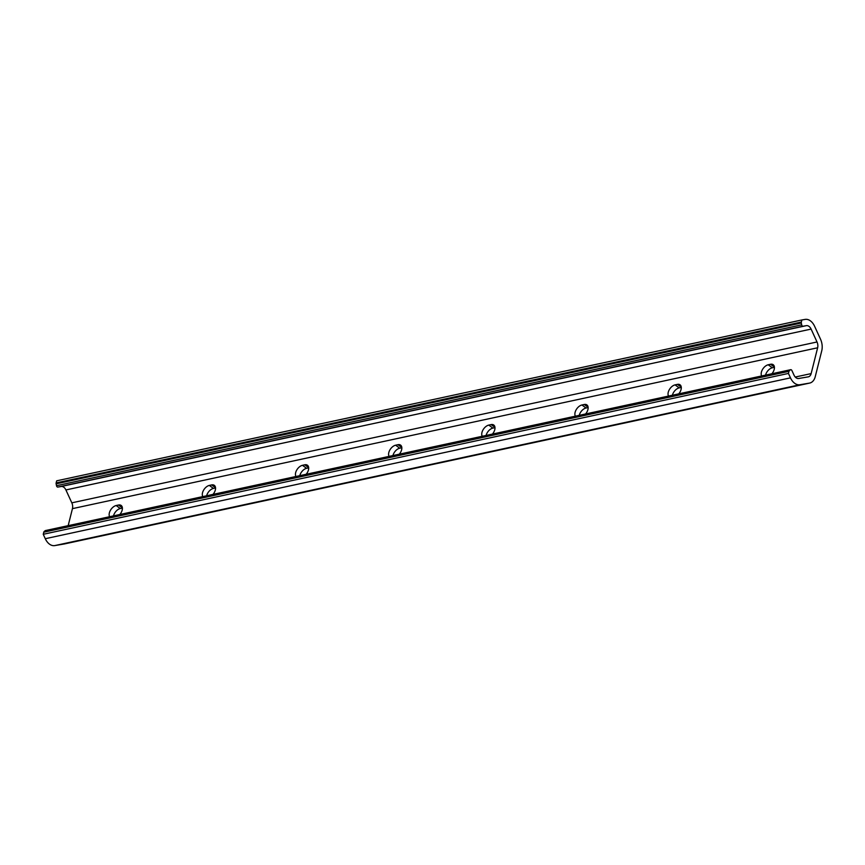 <?xml version="1.0" encoding="UTF-8"?>
<svg xmlns="http://www.w3.org/2000/svg" width="865" height="865" viewBox="0 0 865 865"><rect width="100%" height="100%" fill="white"/><g stroke="black" fill="none" stroke-linecap="round" stroke-linejoin="round"><path stroke-width="1.3" d="M788.437 373.431L790.469 377.864A12.748 8.466 77.8 0 0 799.92 384.741L809.478 383.108A12.748 8.466 77.8 0 0 809.716 383.065A12.748 8.466 77.8 0 0 815.263 376.61L821.75 350.79A12.748 8.466 77.8 0 0 820.507 339.167L814.614 326.289A12.748 8.466 77.8 0 0 810.386 320.839A12.748 8.466 77.8 0 0 805.153 319.401L801.866 319.964L801.347 322.061A1.589 1.06 77.8 0 0 801.325 322.991L801.693 324.84A1.589 1.06 77.8 0 0 803.044 326.224L806.375 325.651A6.369 4.228 -102.2 0 1 808.991 326.375A6.369 4.228 -102.2 0 1 811.111 329.089L817.014 341.978A6.369 4.228 -102.2 0 1 817.63 347.784L811.143 373.604A6.369 4.228 -102.2 0 1 808.364 376.837A6.369 4.228 -102.2 0 1 808.245 376.859L798.698 378.492A6.369 4.228 -102.2 0 1 793.973 375.053L791.908 370.544A1.589 1.06 77.8 0 0 790.394 369.842L789.356 370.674A1.589 1.06 77.8 0 0 788.966 371.334L788.437 373.431L43.25 534.289L45.283 538.711A12.748 8.466 77.8 0 0 54.733 545.599L64.28 543.966A12.748 8.466 77.8 0 0 64.518 543.923A12.748 8.466 77.8 0 0 64.756 543.869M45.856 530.559A1.589 1.06 77.8 0 0 45.196 530.699L44.158 531.532A1.589 1.06 77.8 0 0 43.78 532.191L43.25 534.289M801.866 319.964L56.679 480.821L56.149 482.919A1.589 1.06 77.8 0 0 56.139 483.838L56.506 485.697A1.589 1.06 77.8 0 0 57.858 487.082L61.188 486.508A6.369 4.228 -102.2 0 1 63.805 487.233A6.369 4.228 -102.2 0 1 65.913 489.947L71.817 502.835A6.369 4.228 -102.2 0 1 72.444 508.642L68.162 525.661M761.676 375.961A7.169 4.303 126.1 0 1 762.519 369.463A7.169 4.303 126.1 0 1 768.207 364.781L770.542 364.273A7.169 4.303 126.1 0 1 773.191 364.706A7.169 4.303 126.1 0 1 771.883 373.756M765.536 375.129A7.169 4.303 126.1 0 1 772.337 367.776L774.435 367.322M668.526 396.062A7.169 4.303 126.1 0 1 669.369 389.574A7.169 4.303 126.1 0 1 675.057 384.882L677.392 384.384A7.169 4.303 126.1 0 1 680.052 384.806A7.169 4.303 126.1 0 1 678.733 393.867M672.386 395.229A7.169 4.303 126.1 0 1 679.187 387.888L681.285 387.433M575.376 416.173A7.169 4.303 126.1 0 1 576.22 409.675A7.169 4.303 126.1 0 1 581.918 404.993L584.243 404.496A7.169 4.303 126.1 0 1 586.902 404.917A7.169 4.303 126.1 0 1 585.583 413.967M579.236 415.341A7.169 4.303 126.1 0 1 586.038 407.999L588.135 407.545M482.238 436.274A7.169 4.303 126.1 0 1 483.07 429.786A7.169 4.303 126.1 0 1 488.768 425.104L491.093 424.596A7.169 4.303 126.1 0 1 493.753 425.029A7.169 4.303 126.1 0 1 492.434 434.079M486.087 435.452A7.169 4.303 126.1 0 1 492.888 428.099L494.985 427.645M389.088 456.385A7.169 4.303 126.1 0 1 389.92 449.897A7.169 4.303 126.1 0 1 395.619 445.205L397.943 444.707A7.169 4.303 126.1 0 1 400.603 445.129A7.169 4.303 126.1 0 1 399.284 454.179M392.937 455.552A7.169 4.303 126.1 0 1 399.738 448.211L401.836 447.756M295.938 476.496A7.169 4.303 126.1 0 1 296.771 469.998A7.169 4.303 126.1 0 1 302.469 465.316L304.794 464.808A7.169 4.303 126.1 0 1 307.453 465.24A7.169 4.303 126.1 0 1 306.134 474.29M299.787 475.664A7.169 4.303 126.1 0 1 306.588 468.311L308.697 467.857M202.788 496.596A7.169 4.303 126.1 0 1 203.632 490.109A7.169 4.303 126.1 0 1 209.319 485.427L211.644 484.919A7.169 4.303 126.1 0 1 214.304 485.351A7.169 4.303 126.1 0 1 212.995 494.402M109.639 516.708A7.169 4.303 126.1 0 1 110.482 510.22A7.169 4.303 126.1 0 1 116.169 505.528L118.494 505.03A7.169 4.303 126.1 0 1 121.154 505.452A7.169 4.303 126.1 0 1 119.846 514.502M206.638 495.764A7.169 4.303 126.1 0 1 213.439 488.422L215.547 487.968M113.488 515.875A7.169 4.303 126.1 0 1 120.289 508.534L122.398 508.079M790.394 369.842L45.196 530.699M811.111 329.089L65.913 489.947M768.207 364.781L772.337 367.776M770.542 364.273L774.413 367.106M675.057 384.882L679.187 387.888M677.392 384.384L681.274 387.206M581.918 404.993L586.038 407.999M584.243 404.496L588.124 407.318M488.768 425.104L492.888 428.099M491.093 424.596L494.975 427.418M395.619 445.205L399.738 448.211M397.943 444.707L401.825 447.529M302.469 465.316L306.588 468.311M304.794 464.808L308.675 467.641M801.347 322.061L56.149 482.919M801.325 322.991L56.139 483.838M801.693 324.84L56.506 485.697M803.044 326.224L57.858 487.082M806.375 325.651L61.188 486.508M817.014 341.978L71.817 502.835M817.63 347.784L72.444 508.642M811.143 373.604L795.259 377.032M789.356 370.674L44.158 531.532M788.966 371.334L43.78 532.191M790.469 377.864L45.283 538.711M799.92 384.741L54.733 545.599M809.478 383.108L64.28 543.966M118.494 505.03L122.376 507.852M116.169 505.528L120.289 508.534M211.644 484.919L215.526 487.741M209.319 485.427L213.439 488.422M790.697 369.69L45.51 530.548M809.716 383.065L64.518 543.923"/></g></svg>
